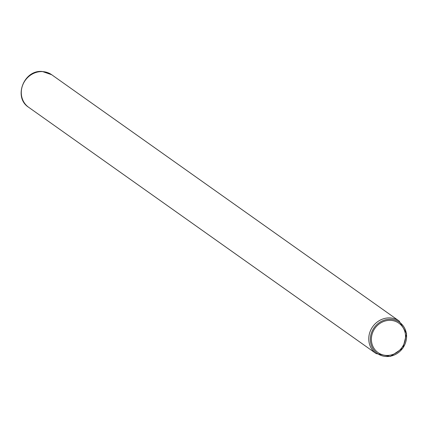 <?xml version="1.0" encoding="UTF-8"?>
<svg xmlns="http://www.w3.org/2000/svg" width="428" height="428" viewBox="0 0 428 428"><rect width="100%" height="100%" fill="white"/><g stroke="black" fill="none" stroke-linecap="round" stroke-linejoin="round"><path stroke-width="0.64" d="M390.711 320.369A18.024 16.569 125.3 0 0 372.702 332.454A18.024 16.569 125.3 0 0 378.042 352.597A18.024 16.569 125.3 0 0 401.983 347.477A18.024 16.569 125.3 0 0 398.885 323.188A18.024 16.569 125.3 0 0 390.711 320.369M390.85 319.293A19.126 17.585 125.3 0 0 371.718 346.348A19.126 17.585 125.3 0 0 402.828 348.044A19.126 17.585 125.3 0 0 390.85 319.293M42.661 71.615A19.945 18.34 125.3 0 0 22.732 84.995A19.945 18.34 125.3 0 0 28.639 107.284C12.99 97.391 23.909 69.443 42.356 71.503L51.708 74.739A19.945 18.34 125.3 0 0 42.661 71.615M390.133 317.924A19.945 18.34 125.3 0 0 370.209 331.299A19.945 18.34 125.3 0 0 376.116 353.587L390.347 356.454L402.898 348.125L406.6 333.53L399.185 321.043A19.945 18.34 125.3 0 0 390.133 317.924M28.639 107.284L376.116 353.587M51.708 74.739L399.185 321.043"/></g></svg>

